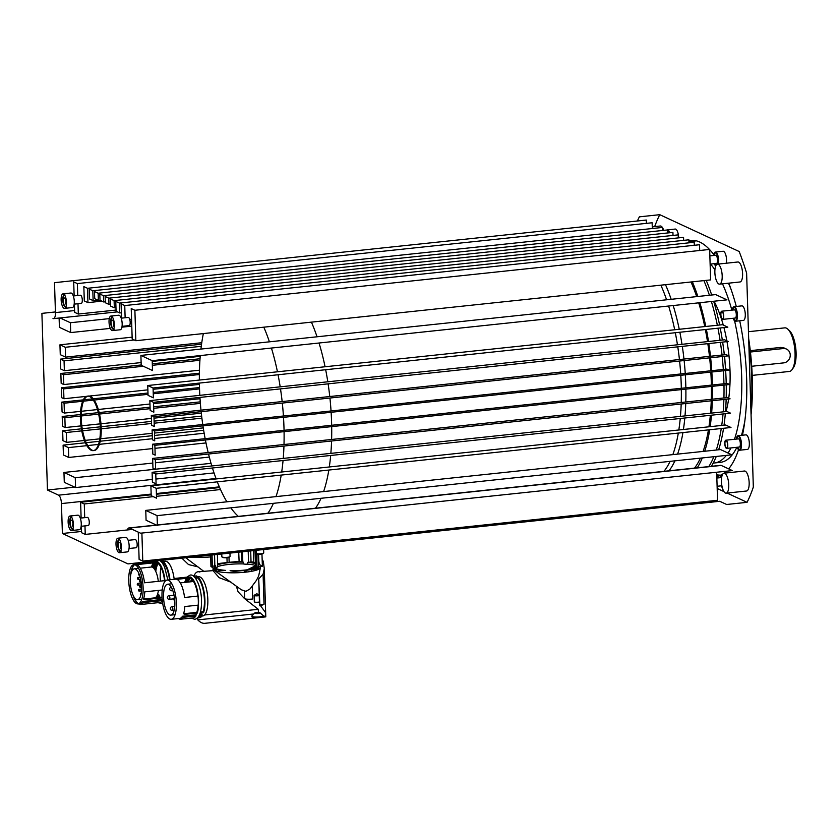 <?xml version="1.0" encoding="UTF-8"?>
<svg xmlns="http://www.w3.org/2000/svg" width="838" height="838" viewBox="0 0 838 838"><rect width="100%" height="100%" fill="white"/><g stroke="black" fill="none" stroke-linecap="round" stroke-linejoin="round"><path stroke-width="1.26" d="M748.449 331.701L784.777 327.857A21.924 7.71 84 0 1 787.825 329.145A21.924 7.71 84 0 1 795.063 353.353A21.924 7.71 84 0 1 792.109 369.548A21.924 7.71 84 0 1 789.386 371.454L752.189 375.393M784.19 348.011L780.775 347.414L750.282 350.651M751.696 366.269L783.677 362.885A7.312 6.694 114.9 0 0 790.098 356.799A7.312 6.694 114.9 0 0 786.526 349.09A7.312 6.694 114.9 0 0 783.226 348.556L750.439 352.023M792.109 369.548L793.387 367.714A20.091 7.071 -96 0 0 796.1 352.871A20.091 7.071 -96 0 0 789.469 330.675L787.825 329.145M194.479 616.035A19.316 6.798 84 0 1 194.447 616.014A19.316 6.798 84 0 1 193.159 615.113M188.194 582.054A19.316 6.798 84 0 1 190.498 578.398M191.944 616.401A19.316 6.798 84 0 1 191.724 616.307A19.316 6.798 84 0 1 190.436 615.396M185.47 582.347A19.316 6.798 84 0 1 189.095 578.147A19.316 6.798 84 0 1 190.53 578.409A19.316 6.798 84 0 1 197.82 596.08M198.093 605.141A19.316 6.798 84 0 1 196.783 612.369M195.579 614.851A19.316 6.798 84 0 1 194.311 616.15M191.357 581.719A19.724 6.945 84 0 1 192.195 579.697M194.866 577.413L196.375 577.256A19.724 6.945 84 0 1 196.637 577.361A19.724 6.945 84 0 1 203.498 591.555A19.724 6.945 84 0 1 203.142 611.698L203.55 612.746A21.097 7.427 84 0 0 203.938 591.199A21.097 7.427 84 0 0 196.595 576.02A21.097 7.427 84 0 0 196.375 575.926L193.609 576.219M195.914 578.775A19.724 6.945 84 0 1 196.94 577.518M197.789 576.816L198.575 576.733A19.724 6.945 84 0 1 200.041 577.005A19.724 6.945 84 0 1 207.73 597.662A19.724 6.945 84 0 1 202.723 615.972L201.937 616.056M200.963 615.542A19.724 6.945 84 0 1 199.695 614.526M196.375 577.256L196.375 575.926M193.316 575.999L194.364 576.135M190.614 581.802A21.097 7.427 84 0 1 191.556 579.089M193.756 576.198A21.097 7.427 84 0 1 194.343 575.895M197.967 596.069L184.538 597.494A19.724 6.945 -96 0 0 177.08 579.435A19.724 6.945 -96 0 0 176.818 579.32L190.257 577.895L190.257 577.015A20.646 7.259 84 0 1 190.488 577.11A20.646 7.259 84 0 1 197.726 592.288L197.967 596.069A19.724 6.945 84 0 1 198.25 605.13L198.25 608.797A20.646 7.259 84 0 1 197.297 613.039L197.024 612.348L183.585 613.772A19.724 6.945 -96 0 0 184.821 606.544L198.25 605.13M196.752 613.102A19.724 6.945 84 0 1 195.935 614.82L195.935 615.982A20.646 7.259 84 0 1 193.295 617.889L180.715 619.219A20.646 7.259 84 0 1 179.175 618.936A20.646 7.259 84 0 1 178.494 618.538M190.32 616.569A20.646 7.259 84 0 1 189.388 615.511M184.737 582.42A20.646 7.259 84 0 1 186.654 578.283M187.722 577.277A20.646 7.259 84 0 1 188.267 577.005L188.288 577.225M175.069 614.673A19.724 6.945 -96 0 0 175.079 614.683L170.826 615.123A15.524 5.468 84 0 1 163.536 597.054A15.524 5.468 84 0 1 167.558 584.243A15.524 5.468 84 0 1 174.849 602.302A15.524 5.468 84 0 1 170.826 615.123M168.312 580.221A19.724 6.945 -96 0 0 167.118 580.064A19.724 6.945 -96 0 0 162.111 598.374A19.724 6.945 -96 0 0 169.8 619.031A19.724 6.945 -96 0 0 171.266 619.303A19.724 6.945 -96 0 0 176.273 600.982A19.724 6.945 -96 0 0 168.585 580.325A19.724 6.945 -96 0 0 168.312 580.221M171.811 583.772A19.724 6.945 -96 0 0 171.8 583.793L167.558 584.243M190.257 577.015L177.666 578.346L176.818 579.32M174.922 579.341L175.687 578.335L188.267 577.005M174.346 579.299A20.646 7.259 84 0 1 175.687 578.335M171.266 619.303L179.772 618.402A19.724 6.945 -96 0 0 182.506 616.234L195.935 614.82M183.585 613.772L184.706 614.369L197.297 613.039M195.935 615.982L183.354 617.313A20.646 7.259 84 0 1 180.715 619.219M199.737 614.411L202.063 614.17A19.724 6.945 84 0 1 200.146 616.098M202.063 614.17L202.052 615.899A21.097 7.427 84 0 1 199.465 617.69L197.642 617.889M200.198 613.091L203.55 612.746M202.052 615.899L198.878 616.234M200.512 611.981L203.142 611.698M199.884 572.071A24.208 8.516 -96 0 0 198.082 571.746A24.208 8.516 -96 0 0 193.955 575.936M263.132 615.584L265.74 616.873L205.101 623.283A45.671 16.069 84 0 1 204.881 623.315A45.671 16.069 84 0 1 197.789 619.89L197.726 617.878M244.717 598.709L258.293 609.299L204.577 614.977M255.6 565.713L247.231 569.798M246.655 570.186L243.669 572.354M231.298 582.316L219.137 577.675L213.082 570.678M198.082 571.746L214.612 570.521A23.747 4.588 178.2 0 1 212.988 568.918A23.747 4.588 178.2 0 1 213.449 567.975M255.642 566.698L251.725 568.971L248.289 569.651M247.346 570.102L245.01 572.228M236.41 586.286L238.076 591.754L244.644 598.72A5.478 1.058 -1.8 0 0 247.021 599.17A5.478 1.058 178.2 0 0 252.667 598.981L252.269 586.453M251.798 571.265L251.746 569.599M258.712 578.89L259.55 605.434A5.478 1.058 -1.8 0 0 259.906 605.801L258.712 578.89L263.09 574.24L264.274 568.625L265.793 616.862L265.615 612.693L260.471 605.654A24.113 4.651 -1.8 0 0 264.033 604.25A5.478 1.058 178.2 0 0 259.906 605.036M265.772 616.873L204.881 623.315M258.293 609.299L258.397 612.494M253.767 613.971L197.789 619.89M254.721 612.997A2.744 0.524 -1.8 0 0 254.668 613.102A2.744 0.524 -1.8 0 0 254.857 613.29A2.744 0.524 -1.8 0 0 257.716 613.531A2.744 0.524 -1.8 0 0 260.147 612.934A2.744 0.524 -1.8 0 0 260.094 612.829A2.744 0.524 -1.8 0 0 259.958 612.746A2.744 0.524 -1.8 0 0 257.098 612.494A2.744 0.524 -1.8 0 0 254.721 612.997L251.903 615.888A5.709 1.1 -1.8 0 0 251.798 616.108L252.217 617.323C254.553 618.214 265.835 617.019 262.839 616.192M251.798 616.108A5.709 1.1 -1.8 0 0 252.186 616.485A5.709 1.1 -1.8 0 0 258.575 616.978A5.709 1.1 -1.8 0 0 263.205 615.752A5.709 1.1 -1.8 0 0 263.09 615.532L260.094 612.829M259.948 613.144A2.744 0.524 -1.8 0 0 257.109 612.903A2.744 0.524 -1.8 0 0 254.888 613.301M193.547 581.551A15.524 5.468 -96 0 0 193.065 581.541L180.317 582.892M264.274 568.625L263.268 561.083A24.113 4.651 -1.8 0 0 262.179 560.496M263.09 574.24L264.033 604.25M244.392 591.219L244.633 598.636M258.387 564.309L259.413 564.55L258.795 561.219A23.474 4.536 -1.8 0 0 258.418 561.031A23.474 4.536 -1.8 0 0 258.272 560.957M214.434 568.51A23.474 4.536 -1.8 0 0 214.811 568.698A23.474 4.536 -1.8 0 0 215.23 568.876L219.514 570.605L224.814 570.479A4.4 0.848 178.2 0 1 225.673 570.406A22.029 4.253 178.2 0 1 216.152 568.552A22.029 4.253 178.2 0 1 214.643 567.075A22.029 4.253 178.2 0 1 215.649 565.755A4.4 0.848 178.2 0 1 214.842 565.86L210.956 566.561L214.434 568.51M198.051 566.897L188.508 564.561L181.909 558.192M160.435 581.101A19.724 6.945 84 0 1 161.053 567.525M162.656 563.356A19.724 6.945 84 0 1 163.106 562.717M163.263 561.523L165.316 561.313A19.724 6.945 84 0 1 166.783 561.586A19.724 6.945 84 0 1 174.199 579.309M160.089 597.316A19.724 6.945 84 0 1 158.885 594.875L157.293 595.043M155.784 571.474A19.724 6.945 84 0 1 158.173 563.555M161.619 561.994L161.849 561.963A19.724 6.945 84 0 1 162.111 562.078A19.724 6.945 84 0 1 169.517 579.802M161.849 561.963L161.849 560.632L160.362 560.79M161.849 560.632A21.097 7.427 84 0 1 162.069 560.727A21.097 7.427 84 0 1 169.999 579.749M161.221 600.616A19.316 6.798 84 0 1 161.189 600.595A19.316 6.798 84 0 1 159.901 599.683M158.204 597.515A19.316 6.798 84 0 1 157.115 595.451M154.307 568.876A19.316 6.798 84 0 1 157.24 562.979M158.696 600.982A19.316 6.798 84 0 1 158.466 600.888A19.316 6.798 84 0 1 157.177 599.977M152.149 567.106A19.316 6.798 84 0 1 155.837 562.727A19.316 6.798 84 0 1 157.282 562.989A19.316 6.798 84 0 1 164.573 580.661M157.785 596.782L158.99 596.656L158.885 594.875M161.367 600.5A21.097 7.427 84 0 1 160.676 599.61M159.356 597.389A21.097 7.427 84 0 1 158.99 596.656M162.205 599.599A19.316 6.798 84 0 1 161.053 600.731M155.334 570.542A21.097 7.427 84 0 1 157.408 563.052M164.709 580.65L144.482 582.787A19.724 6.945 -96 0 0 137.034 564.728A19.724 6.945 -96 0 0 136.762 564.623L156.999 562.476L156.999 561.596A20.646 7.259 84 0 1 157.24 561.69A20.646 7.259 84 0 1 164.478 576.869L164.709 580.65A19.724 6.945 84 0 1 164.814 581.572M162.352 601.003A20.646 7.259 84 0 1 160.048 602.47L140.658 604.512A20.646 7.259 84 0 1 139.118 604.229A20.646 7.259 84 0 1 138.438 603.831M157.073 601.15A20.646 7.259 84 0 1 156.13 600.092M151.479 567.012A20.646 7.259 84 0 1 153.396 562.864M154.464 561.858A20.646 7.259 84 0 1 155.009 561.575L155.03 561.806M137.369 602.878A20.646 7.259 84 0 1 134.729 598.636L135.201 598.583M134.729 598.636L133.797 597.525A19.724 6.945 -96 0 0 136.971 602.532A19.724 6.945 -96 0 0 138.249 603.423A19.724 6.945 -96 0 0 138.846 603.643M135.065 564.802A19.724 6.945 -96 0 0 133.86 564.634A19.724 6.945 -96 0 0 128.853 582.955A19.724 6.945 -96 0 0 136.542 603.611A19.724 6.945 -96 0 0 138.008 603.884A19.724 6.945 -96 0 0 143.015 585.563A19.724 6.945 -96 0 0 135.327 564.906A19.724 6.945 -96 0 0 135.065 564.802M134.729 564.697A19.724 6.945 -96 0 0 133.116 566.174A19.724 6.945 -96 0 0 130.529 576.01M156.999 561.596L137.61 563.649L136.762 564.623M134.866 564.634L135.63 563.628L155.009 561.575M131.44 572.04A20.646 7.259 84 0 1 133.441 565.744M134.29 564.592A20.646 7.259 84 0 1 135.63 563.628M138.008 603.884L139.716 603.695A19.724 6.945 -96 0 0 142.45 601.537L162.195 599.442M162.226 589.994L144.764 591.848A19.724 6.945 -96 0 1 143.528 599.065L162.038 597.106M143.528 599.065L144.649 599.673L162.08 597.829M162.31 600.595L143.298 602.606A20.646 7.259 84 0 1 140.658 604.512M130.288 581.635A15.524 5.468 84 0 1 134.3 568.813A15.524 5.468 84 0 1 141.591 586.883A15.524 5.468 84 0 1 137.568 599.704A15.524 5.468 84 0 1 130.288 581.635M154.663 597.892A15.524 5.468 -96 0 0 158.382 590.402M158.309 581.321A15.524 5.468 -96 0 0 151.311 567.022L140.26 568.185M210.684 556.903A23.747 4.588 178.2 0 1 192.059 557.123M185.816 557.783L203.55 571.16M260.157 566.739A23.747 4.588 178.2 0 1 260.461 567.431A23.747 4.588 178.2 0 1 241.187 572.543A23.747 4.588 178.2 0 1 214.612 570.521L241.323 589.774L245.963 591.335L250.143 588.842L256.397 580.409L258.67 575.999L260.461 567.431M216.214 570.343A22.029 4.253 178.2 0 1 214.696 568.866L214.696 568.646M215.167 567.955A22.029 4.253 178.2 0 1 215.712 567.535A4.389 0.848 -1.8 0 0 217.681 566.771L217.409 554.442M217.681 566.614A22.029 4.253 178.2 0 1 243.303 563.922A4.389 0.848 -1.8 0 0 247.692 564.152A22.029 4.253 178.2 0 1 255.59 565.409M258.722 566.886L258.743 567.483A22.029 4.253 178.2 0 1 257.737 568.813A4.389 0.848 -1.8 0 0 255.758 569.589A4.389 0.848 -1.8 0 0 255.82 569.714L257.119 568.688L256.386 550.356M258.418 565.063A22.029 4.253 178.2 0 1 258.68 565.692A22.029 4.253 178.2 0 1 258.46 566.331M257.737 568.813L257.685 567.022A4.4 0.848 178.2 0 1 258.481 566.917L262.378 566.216L261.959 553.991M260.367 567.86L259.906 566.76M255.485 562.843L252.647 561.984L248.519 562.298A4.4 0.848 178.2 0 1 247.65 562.371A22.029 4.253 178.2 0 1 255.517 563.618M262.158 566.027L259.413 564.55M255.841 550.377L259.948 549.938M217.639 564.822A22.029 4.253 178.2 0 1 243.23 562.13A4.4 0.848 178.2 0 1 242.821 561.984L239.102 561.366L229.141 562.319A23.474 4.536 -1.8 0 0 227.108 562.539L217.618 563.639M256.941 568.531L255.988 568.091A4.4 0.848 178.2 0 1 255.747 567.934A22.029 4.253 178.2 0 1 230.104 570.647A4.4 0.848 178.2 0 1 230.513 570.783L234.231 571.401L244.183 570.448A23.474 4.536 -1.8 0 0 246.215 570.238L255.82 569.117M232.859 552.808L228.753 553.237M243.303 563.922L243.23 562.13M247.65 562.371L247.692 564.152M215.712 567.535L215.649 565.755M81.38 526.274L81.579 532.717L85.246 534.414L132.404 529.417M727.091 493.069L747.067 502.329L726.661 504.486L719.737 501.281L127.963 563.901L62.389 533.492L81.548 531.47M138.26 532.13L139.118 559.396L142.774 561.083L141.894 533.062M85.246 534.414L84.973 525.897M84.711 517.654L84.282 503.952L80.626 502.255L81.118 518.041M151.154 494.085L61.446 503.575L62.389 533.492M61.446 503.575A7.312 2.566 -96 0 0 60.504 498.149A7.312 2.566 -96 0 0 58.555 495.174L216.015 478.508M74.687 487.14L47.452 490.021L58.555 495.174M156.696 525.175L129.461 528.055A7.312 2.566 -96 0 0 128.916 527.95A7.312 2.566 -96 0 0 127.638 529.281M129.461 528.055L140.564 533.198L732.339 470.579L721.235 465.436L157.366 525.101M157.387 525.489L157.073 515.642L145.77 510.394L146.074 520.251L157.387 525.489M156.528 498.17L156.214 488.313L150.892 485.851L151.207 495.698L156.528 498.17M156.078 483.84L155.763 473.983L152.107 472.286L152.411 482.143L156.078 483.84M155.627 469.5L155.313 459.653L152.652 458.417L152.966 468.274L155.627 469.5M155.177 455.17L154.862 445.324L152.537 444.234L152.841 454.091L155.177 455.17M154.726 440.84L154.412 430.983L152.087 429.904L152.39 439.761L154.726 440.84M154.276 426.511L153.962 416.654L151.301 415.418L151.615 425.275L154.276 426.511M153.825 412.17L153.511 402.324L149.855 400.627L150.159 410.473L153.825 412.17M153.375 397.841L153.061 387.984L147.739 385.522L148.054 395.379L153.375 397.841M152.516 370.522L152.202 360.665L140.899 355.427L141.203 365.274L152.516 370.522M646.391 223.379L646.287 220.048L54.501 282.668L55.444 312.595L74.603 310.563M54.061 318.409L53.004 318.524A7.312 2.566 -96 0 0 53.548 318.629A7.312 2.566 -96 0 0 54.826 317.298A7.312 2.566 -96 0 0 55.444 312.595M47.452 490.021L41.9 313.37L55.423 311.946M87.498 396.133L88.346 396.039A27.403 9.637 84 0 1 89.928 396.227A27.403 9.637 84 0 1 101.021 424.478A27.403 9.637 84 0 1 94.118 450.54L93.269 450.624A27.403 9.637 84 0 1 91.688 450.435A27.403 9.637 84 0 1 80.595 422.195A27.403 9.637 84 0 1 87.498 396.133A27.403 9.637 84 0 1 89.079 396.322A27.403 9.637 84 0 1 100.172 424.562A27.403 9.637 84 0 1 93.269 450.624M93.688 450.561A27.403 9.637 84 0 1 92.536 450.352A27.403 9.637 84 0 1 81.496 422.708A27.403 9.637 84 0 1 87.927 396.112M70.549 516.093A7.312 2.566 84 0 1 73.398 523.75A7.312 2.566 84 0 1 71.544 530.527A7.312 2.566 84 0 1 71 530.433A7.312 2.566 84 0 1 68.161 522.776A7.312 2.566 84 0 1 70.015 515.999A7.312 2.566 84 0 1 70.549 516.093M118.441 538.3A7.312 2.566 84 0 1 121.29 545.957A7.312 2.566 84 0 1 119.436 552.734A7.312 2.566 84 0 1 118.891 552.64A7.312 2.566 84 0 1 116.042 544.983A7.312 2.566 84 0 1 117.896 538.206A7.312 2.566 84 0 1 118.441 538.3M64.023 308.269A7.312 2.566 84 0 1 61.174 300.622A7.312 2.566 84 0 1 63.028 293.845A7.312 2.566 84 0 1 63.573 293.939A7.312 2.566 84 0 1 66.422 301.596A7.312 2.566 84 0 1 64.568 308.374A7.312 2.566 84 0 1 64.023 308.269M111.904 330.476A7.312 2.566 84 0 1 109.066 322.829A7.312 2.566 84 0 1 110.92 316.052A7.312 2.566 84 0 1 111.454 316.146A7.312 2.566 84 0 1 114.303 323.803A7.312 2.566 84 0 1 112.449 330.581A7.312 2.566 84 0 1 111.904 330.476M112.449 330.581L120.274 329.753A7.312 2.566 -96 0 0 122.128 322.976A7.312 2.566 -96 0 0 119.279 315.318A7.312 2.566 -96 0 0 118.734 315.224L110.92 316.052M63.028 293.845L70.853 293.017A7.312 2.566 84 0 1 71.398 293.111A7.312 2.566 84 0 1 74.247 300.769A7.312 2.566 84 0 1 72.393 307.546L64.568 308.374M117.896 538.206L125.721 537.378A7.312 2.566 84 0 1 126.266 537.472A7.312 2.566 84 0 1 129.115 545.129A7.312 2.566 84 0 1 127.261 551.907L119.436 552.734M71.544 530.527L79.369 529.7A7.312 2.566 -96 0 0 81.223 522.922A7.312 2.566 -96 0 0 78.374 515.265A7.312 2.566 -96 0 0 77.829 515.171L70.015 515.999M120.682 542.228L119.027 542.406L120.18 542.94L120.84 545.894L120.347 548.314L121.311 548.22M120.84 542.867L120.18 542.94M113.696 320.074L112.041 320.252L113.193 320.786L113.853 323.74L113.36 326.16L114.335 326.055M113.853 320.713L113.193 320.786M59.11 318.042L59.404 327.344L70.706 332.581L70.402 322.735L60.064 317.937M59.948 344.806L60.263 354.663L65.584 357.135L65.27 347.278L59.948 344.806L132.132 337.169M60.399 359.146L60.713 368.992L64.369 370.689L64.055 360.843L60.399 359.146L201.549 344.209M60.849 373.476L61.164 383.333L63.824 384.558L63.51 374.712L60.849 373.476L141.193 364.97M61.3 387.805L61.614 397.662L63.939 398.741L63.625 388.884L61.3 387.805L199.392 373.193M61.75 402.135L62.064 411.992L64.39 413.071L64.076 403.214L61.75 402.135L83.297 399.862M62.201 416.476L62.515 426.322L65.175 427.558L64.861 417.701L62.201 416.476L80.396 414.548M62.651 430.805L62.965 440.662L66.621 442.359L66.307 432.502L62.651 430.805L81.391 428.826M63.101 445.135L63.416 454.992L68.737 457.454L68.423 447.607L63.101 445.135L85.371 442.778M63.96 472.454L64.275 482.311L75.577 487.559L75.263 477.702L63.96 472.454L152.799 463.058M134.887 310.269L131.231 308.573L132.184 339.023L135.85 340.72L134.887 310.269L709.66 249.441L710.624 279.902L135.85 340.72M125.134 317.759L124.747 305.566L121.091 303.869L121.541 318.136M119.425 303.094L115.77 301.397L116.073 311.254L119.74 312.951L119.425 303.094L694.199 242.276L694.293 245.293M114.104 300.633L110.448 298.936L110.668 306.1L114.335 307.797L114.104 300.633L688.878 239.804L688.972 242.831M108.783 298.16L105.127 296.463L105.326 302.738L108.982 304.435L108.783 298.16L683.557 237.343L683.651 240.359M103.462 295.688L99.806 294.002L100.005 300.266L103.661 301.963L103.462 295.688L678.235 234.87L678.33 237.887M98.14 293.227L94.485 291.53L94.715 298.695L98.371 300.392L98.14 293.227L672.914 232.409L673.019 235.426M92.819 290.755L89.163 289.058L89.477 298.915L93.133 300.612L92.819 290.755L667.603 229.937L667.697 232.954M87.498 288.293L83.842 286.596L84.292 300.926L87.948 302.623L87.498 288.293L662.282 227.465L662.376 230.492M77.735 295.5L77.358 283.59L73.702 281.893L74.142 295.877M74.404 304.121L74.655 312.344L78.322 314.041L77.997 303.744M84.156 399.768L92.379 398.898M93.238 398.804L147.98 393.012M64.076 403.214L82.669 401.255M83.517 401.161L93.29 400.124M94.139 400.04L148.022 394.342M64.39 413.071L80.574 411.364M81.422 411.269L97.459 409.573M98.308 409.478L149.96 404.021M81.244 414.454L98.297 412.652M99.146 412.558L150.065 407.174M64.861 417.701L80.375 416.067M81.223 415.973L98.643 414.129M99.492 414.045L150.107 408.682M65.175 427.558L80.961 425.893M81.82 425.798L100.11 423.86M100.969 423.777L151.395 418.434M82.239 428.731L100.309 426.825M101.157 426.731L151.489 421.409M66.307 432.502L81.757 430.868M82.606 430.774L100.382 428.899M101.23 428.805L151.552 423.483M66.621 442.359L84.418 440.474M85.267 440.379L99.795 438.84M100.644 438.756L152.191 433.298M86.22 442.694L99.345 441.301M100.193 441.217L152.265 435.697M68.423 447.607L86.859 445.659M87.707 445.565L98.496 444.423M99.345 444.329L152.359 438.724M68.737 457.454L152.673 448.581M75.263 477.702L155.082 469.259M75.577 487.559L152.327 479.43M80.626 502.255L151.175 494.787M84.282 503.952L153.26 496.651M156.465 496.316L220.53 489.539M142.774 561.083L717.548 500.265L716.668 472.244M145.77 510.394L720.544 449.577L731.846 454.814L157.073 515.642M150.892 485.851L725.666 425.023L730.987 427.495L156.214 488.313M152.107 472.286L726.881 411.468L730.537 413.165L155.763 473.983M152.652 458.417L727.426 397.6L730.087 398.825L155.313 459.653M152.537 444.234L727.311 383.416L729.636 384.495L154.862 445.324M152.087 429.904L726.86 369.087L729.186 370.166L154.412 430.983M151.301 415.418L726.075 354.6L728.735 355.836L153.962 416.654M149.855 400.627L724.629 339.799L728.285 341.495L153.511 402.324M147.739 385.522L722.513 324.704L727.834 327.166L153.061 387.984M140.899 355.427L715.673 294.599L726.975 299.847L152.202 360.665M124.747 305.566L699.52 244.738L699.699 250.499M129.743 319.414L131.566 319.226M119.74 312.951L121.374 312.773M114.335 307.797L115.969 307.619M108.982 304.435L110.616 304.257M103.661 301.963L105.295 301.795M98.371 300.392L100.005 300.224M93.133 300.612L97.784 300.119M87.948 302.623L101.901 301.146M77.358 283.59L652.132 222.761L652.32 228.523M78.322 314.041L116.042 310.05M70.402 322.735L109.275 318.618M120.882 317.393L121.51 317.319M70.706 332.581L110.302 328.391M121.919 327.166L131.786 326.118M65.27 347.278L134.237 339.977M65.584 357.135L201.759 342.721M64.055 360.843L201.267 346.314M64.369 370.689L141.119 362.571M63.51 374.712L143.329 366.258M63.824 384.558L199.454 370.207M63.625 388.884L199.371 374.523M63.939 398.741L86.628 396.343M87.477 396.248L88.399 396.154M89.247 396.06L147.876 389.859M717.181 488.47L723.98 491.623M157.366 524.944L720.69 465.331A7.312 2.566 84 0 1 721.235 465.436M721.434 481.483A10.046 3.53 84 0 1 724.042 473.187A10.046 3.53 84 0 1 728.756 484.867A10.046 3.53 84 0 1 726.148 493.163A10.046 3.53 84 0 1 721.434 481.483M726.148 493.163L746.564 491.005A10.046 3.53 -96 0 0 749.162 482.709A10.046 3.53 -96 0 0 744.448 471.019L724.042 473.187M747.067 502.329A168.071 59.131 -96 0 0 753.331 487.056L746.616 273.146A168.071 59.131 -96 0 0 739.179 251.515L659.768 214.685A168.071 59.131 -96 0 0 654.667 226.606M678.654 237.856A7.312 2.566 -96 0 0 678.644 237.563A7.312 2.566 -96 0 0 675.219 229.057L667.394 229.884A7.312 2.566 84 0 1 669.803 232.734M726.284 263.226A7.312 2.566 -96 0 0 726.536 259.77A7.312 2.566 -96 0 0 723.1 251.264L715.275 252.091A7.312 2.566 84 0 1 718.711 260.597A7.312 2.566 84 0 1 718.459 264.054M739.629 450.226L747.454 449.398A7.312 2.566 -96 0 0 749.34 443.365A7.312 2.566 -96 0 0 745.914 434.859L738.089 435.687A7.312 2.566 84 0 1 741.515 444.192A7.312 2.566 84 0 1 739.629 450.226A7.312 2.566 84 0 1 737.178 447.272M735.575 321.226L743.4 320.399A7.312 2.566 -96 0 0 745.286 314.365A7.312 2.566 -96 0 0 741.86 305.87L734.036 306.698A7.312 2.566 84 0 1 737.461 315.193A7.312 2.566 84 0 1 735.575 321.226A7.312 2.566 84 0 1 733.124 318.272M663.738 230.345A10.046 3.53 -96 0 0 660.281 226.009L652.268 226.857M719.58 284.134L739.985 281.977A10.046 3.53 -96 0 0 742.594 273.68A10.046 3.53 -96 0 0 737.88 261.99L717.464 264.159A10.046 3.53 84 0 1 722.188 275.838A10.046 3.53 84 0 1 719.58 284.134A10.046 3.53 84 0 1 714.866 272.455A10.046 3.53 84 0 1 717.464 264.159M742.458 435.226A118.745 41.774 -96 0 0 746.648 378.556A118.745 41.774 -96 0 0 739.713 320.786M736.288 306.457A118.745 41.774 -96 0 0 728.788 283.16M713.683 254.459A118.745 41.774 -96 0 0 709.671 249.651M709.493 249.462A118.745 41.774 -96 0 0 690.921 240.422A118.745 41.774 -96 0 0 688.909 240.778M716.804 476.476A118.745 41.774 -96 0 0 721.298 474.978M720.481 477.65A7.312 2.566 84 0 1 722.262 474.256L722.691 474.203A118.745 41.774 -96 0 0 722.712 474.182M724.189 473.166A118.745 41.774 -96 0 0 726.483 471.207M728.641 468.871A118.745 41.774 -96 0 0 738.55 449.734M688.962 242.465A118.745 41.774 84 0 1 693.497 240.38M748.816 343.276A118.745 41.774 84 0 1 751.749 378.022A118.745 41.774 84 0 1 750.942 411.018M732.255 310.102A7.312 2.566 84 0 1 734.036 306.698M736.309 439.091A7.312 2.566 84 0 1 738.089 435.687M713.505 255.496A7.312 2.566 84 0 1 715.275 252.091M659.768 214.685L639.363 216.843A168.071 59.131 -96 0 0 637.393 220.991M669.394 232.775A6.39 2.252 -96 0 0 667.97 230.89A6.39 2.252 -96 0 0 667.624 230.796M715.683 266.075A7.312 2.566 84 0 1 714.364 263.677M717.998 264.096A6.39 2.252 -96 0 0 718.061 257.601A6.39 2.252 -96 0 0 715.851 253.086A6.39 2.252 -96 0 0 715.38 253.003A6.39 2.252 -96 0 0 713.903 255.454M714.772 263.635A6.39 2.252 -96 0 0 715.966 265.457M722.419 487.946A7.312 2.566 84 0 1 721.35 485.831M722.22 475.188A6.39 2.252 -96 0 0 720.879 477.608M721.748 485.789A6.39 2.252 -96 0 0 722.031 486.396M737.576 447.22A6.39 2.252 -96 0 0 739.053 449.231A6.39 2.252 -96 0 0 739.535 449.315A6.39 2.252 -96 0 0 741.148 443.375A6.39 2.252 -96 0 0 738.666 436.682A6.39 2.252 -96 0 0 738.184 436.598A6.39 2.252 -96 0 0 736.707 439.049M733.522 318.231A6.39 2.252 -96 0 0 734.999 320.231A6.39 2.252 -96 0 0 735.481 320.326A6.39 2.252 -96 0 0 737.094 314.386A6.39 2.252 -96 0 0 734.612 307.693A6.39 2.252 -96 0 0 734.13 307.598A6.39 2.252 -96 0 0 732.653 310.06M751.068 414.779A117.833 41.46 -96 0 0 752.273 377.77A117.833 41.46 -96 0 0 748.669 338.531M696.221 240.799A117.833 41.46 -96 0 0 691.067 242.601M716.741 474.737A117.833 41.46 -96 0 0 721.015 475.115M718.438 476.099A118.745 41.774 84 0 1 716.783 475.9M730.966 289.1A105.043 36.956 -96 0 0 728.442 283.202M726.326 455.401A105.043 36.956 84 0 1 714.468 462.964L720.429 462.335A105.043 36.956 -96 0 0 736.885 447.293M741.483 435.331A105.043 36.956 -96 0 0 744.888 420.613M710.593 264.075A105.043 36.956 84 0 1 714.919 269.899M722.492 283.831A105.043 36.956 84 0 1 731.867 310.144M734.57 320.807A105.043 36.956 84 0 1 741.661 376.241A105.043 36.956 84 0 1 734.465 439.29M730.935 447.932A105.043 36.956 84 0 1 728.023 453.044M714.468 462.964A105.043 36.956 84 0 1 713.232 463.037M728.735 398.207A73.074 25.706 -96 0 0 730.024 370.846A73.074 25.706 -96 0 0 726.986 341.642M726.839 340.825A73.074 25.706 -96 0 0 723.938 327.585M723.257 325.039A73.074 25.706 -96 0 0 714.028 301.219M726.001 411.563A73.074 25.706 -96 0 0 728.631 398.982M723.665 349.582A43.419 15.273 84 0 1 724.399 354.778M724.566 356.276A43.419 15.273 84 0 1 725.09 363.001M726.2 383.532A118.42 41.659 -96 0 0 726.127 380.661A118.42 41.659 -96 0 0 725.645 370.543M725.561 369.223A118.42 41.659 -96 0 0 724.441 356.286M724.283 354.788A118.42 41.659 -96 0 0 722.639 342.093M722.325 340.05A118.42 41.659 -96 0 0 720.209 327.972M719.612 325.008A118.42 41.659 -96 0 0 713.672 301.251M711.703 295.018A118.42 41.659 -96 0 0 706.214 280.363M711.336 466.326A118.42 41.659 -96 0 0 716.26 456.469M718.658 449.776A118.42 41.659 -96 0 0 723.561 428.281M724.022 425.201A118.42 41.659 -96 0 0 725.31 413.721M725.478 411.615A118.42 41.659 -96 0 0 726.148 399.244M726.19 397.725A118.42 41.659 -96 0 0 726.232 384.862M723.948 383.773A117.833 41.46 -96 0 0 723.864 380.777A117.833 41.46 -96 0 0 723.404 370.773M723.309 369.464A117.833 41.46 -96 0 0 722.199 356.527M722.042 355.029A117.833 41.46 -96 0 0 720.387 342.333M720.072 340.28A117.833 41.46 -96 0 0 717.957 328.213M717.359 325.249A117.833 41.46 -96 0 0 711.389 301.491M709.419 295.259A117.833 41.46 -96 0 0 703.91 280.615M712.384 384.998A117.833 41.46 -96 0 0 712.31 382.002A117.833 41.46 -96 0 0 711.839 371.999M711.755 370.689A117.833 41.46 -96 0 0 710.634 357.753M710.477 356.244A117.833 41.46 -96 0 0 708.822 343.559M708.508 341.506A117.833 41.46 -96 0 0 706.392 329.439M705.795 326.464A117.833 41.46 -96 0 0 699.835 302.717M697.855 296.484A117.833 41.46 -96 0 0 692.345 281.84M708.791 466.588A117.833 41.46 -96 0 0 713.85 456.72M716.291 450.027A117.833 41.46 -96 0 0 721.267 428.522M721.728 425.442A117.833 41.46 -96 0 0 723.037 413.962M723.204 411.856A117.833 41.46 -96 0 0 723.885 399.485M723.927 397.966A117.833 41.46 -96 0 0 723.98 385.092M697.226 467.814A117.833 41.46 -96 0 0 702.286 457.946M704.727 451.242A117.833 41.46 -96 0 0 709.702 429.747M710.163 426.668A117.833 41.46 -96 0 0 711.472 415.177M711.64 413.082A117.833 41.46 -96 0 0 712.321 400.711M712.363 399.192A117.833 41.46 -96 0 0 712.415 386.318M711.357 385.103A114.984 40.454 -96 0 0 711.273 381.52A114.984 40.454 -96 0 0 710.834 372.103M710.75 370.794A114.984 40.454 -96 0 0 709.639 357.857M709.472 356.36A114.984 40.454 -96 0 0 707.817 343.664M707.502 341.611A114.984 40.454 -96 0 0 705.366 329.544M704.758 326.579A114.984 40.454 -96 0 0 698.693 302.843M696.682 296.61A114.984 40.454 -96 0 0 691.004 281.977M694.534 468.096A114.984 40.454 -96 0 0 700.4 458.145M703.092 451.42A114.984 40.454 -96 0 0 708.435 429.884M708.927 426.804A114.984 40.454 -96 0 0 710.331 415.302M710.509 413.197A114.984 40.454 -96 0 0 711.253 400.826M711.294 399.307A114.984 40.454 -96 0 0 711.389 386.433M685.851 387.805A114.984 40.454 -96 0 0 685.756 384.223A114.984 40.454 -96 0 0 685.327 374.806M685.243 373.486A114.984 40.454 -96 0 0 684.133 360.55M683.965 359.052A114.984 40.454 -96 0 0 682.31 346.366M681.996 344.313A114.984 40.454 -96 0 0 679.859 332.246M679.251 329.282A114.984 40.454 -96 0 0 673.186 305.535M671.175 299.313A114.984 40.454 -96 0 0 665.498 284.679M681.315 388.287A114.178 40.172 -96 0 0 681.221 384.537A114.178 40.172 -96 0 0 680.791 375.288M680.707 373.968A114.178 40.172 -96 0 0 679.597 361.031M679.44 359.533A114.178 40.172 -96 0 0 677.774 346.848M677.46 344.795A114.178 40.172 -96 0 0 675.313 332.728M674.705 329.753A114.178 40.172 -96 0 0 668.609 306.017M666.587 299.795A114.178 40.172 -96 0 0 660.868 285.171M669.028 470.799A114.984 40.454 -96 0 0 674.894 460.848M677.586 454.123A114.984 40.454 -96 0 0 682.928 432.586M683.42 429.496A114.984 40.454 -96 0 0 684.814 418.005M685.002 415.899A114.984 40.454 -96 0 0 685.735 403.518M685.788 401.999A114.984 40.454 -96 0 0 685.872 389.125M663.926 471.333A114.178 40.172 -96 0 0 670.086 461.35M672.851 454.615A114.178 40.172 -96 0 0 678.319 433.068M678.822 429.988A114.178 40.172 -96 0 0 680.247 418.487M680.435 416.381A114.178 40.172 -96 0 0 681.189 404M681.231 402.481A114.178 40.172 -96 0 0 681.336 389.607M331.659 425.285A116 40.811 -96 0 0 331.576 421.912A116 40.811 -96 0 0 331.125 412.286M331.041 410.966A116 40.811 -96 0 0 329.931 398.029M329.763 396.531A116 40.811 -96 0 0 328.119 383.846M327.805 381.793A116 40.811 -96 0 0 325.668 369.726M325.071 366.761A116 40.811 -96 0 0 319.037 343.014M317.036 336.782A116 40.811 -96 0 0 311.422 322.148M315.486 508.205A116 40.811 -96 0 0 321.027 498.285M323.615 491.571A116 40.811 -96 0 0 328.831 470.055M329.303 466.965A116 40.811 -96 0 0 330.675 455.474M330.853 453.368A116 40.811 -96 0 0 331.565 440.998M331.618 439.479A116 40.811 -96 0 0 331.691 426.605M284.051 430.323A116 40.811 -96 0 0 283.956 426.951A116 40.811 -96 0 0 283.506 417.324M283.422 416.004A116 40.811 -96 0 0 282.312 403.068M282.155 401.57A116 40.811 -96 0 0 280.5 388.884M280.185 386.831A116 40.811 -96 0 0 278.048 374.764M277.451 371.8A116 40.811 -96 0 0 271.418 348.053M269.417 341.82A116 40.811 -96 0 0 263.813 327.187M203.351 333.576A116 40.811 -96 0 0 200.931 349.069M200.282 355.584A116 40.811 -96 0 0 199.35 380.064M199.381 383.081A116 40.811 -96 0 0 199.496 387.774A116 40.811 -96 0 0 199.821 395.337M199.947 397.411A116 40.811 -96 0 0 200.984 410.159M201.141 411.657A116 40.811 -96 0 0 202.765 424.541M202.953 425.851A116 40.811 -96 0 0 205.153 438.672M205.404 439.971A116 40.811 -96 0 0 208.17 452.541M208.536 454.018A116 40.811 -96 0 0 211.815 465.97M212.433 467.992A116 40.811 -96 0 0 216.173 478.938M217.293 481.85A116 40.811 -96 0 0 226.889 501.815M230.827 507.838A116 40.811 -96 0 0 238.327 516.376M267.867 513.244A116 40.811 -96 0 0 273.408 503.324M276.006 496.609A116 40.811 -96 0 0 281.212 475.094M281.694 472.004A116 40.811 -96 0 0 283.055 460.512M283.244 458.407A116 40.811 -96 0 0 283.956 446.036M283.998 444.517A116 40.811 -96 0 0 284.072 431.643M219.65 487.548L156.402 494.242M214.036 472.904L155.92 479.053M211.04 463.33L155.617 469.196M209.311 457.077L155.407 462.786M206.001 442.935L154.957 448.33M204.158 433.246L154.653 438.484M203.644 430.261L154.559 435.456M203.267 427.893L154.475 433.057M201.895 418.152L154.171 423.2M201.644 416.098L154.108 421.126M201.298 413.155L154.014 418.162M200.366 403.371L153.7 408.305M200.251 401.863L153.658 406.797M200.031 398.72L153.553 403.633M199.528 388.884L153.239 393.787M199.486 387.565L153.207 392.467M199.402 384.401L153.103 389.303M199.926 360.277L152.348 365.305M200.031 358.748L152.307 363.797M200.219 356.318L152.223 361.398M65.814 297.867L64.159 298.045L65.312 298.579L65.972 301.533L65.479 303.953L66.443 303.848M65.972 298.506L65.312 298.579M72.791 520.031L71.136 520.199L72.288 520.733L72.948 523.687L72.456 526.107L73.43 526.013M72.948 520.67L72.288 520.733M259.434 601.946A2.744 0.524 178.2 0 1 256.857 602.281A2.744 0.524 178.2 0 1 254.501 602.019A2.744 0.524 178.2 0 1 254.312 601.841L254.113 595.409A2.744 0.524 -1.8 0 0 254.302 595.598A2.744 0.524 -1.8 0 0 256.658 595.86A2.744 0.524 -1.8 0 0 259.235 595.514M259.214 594.959L256.805 593.775L254.27 595.221A2.744 0.524 -1.8 0 0 254.113 595.409M128.811 325.542A4.106 1.446 -96 0 0 129.125 325.605A4.106 1.446 -96 0 0 130.162 321.792A4.106 1.446 -96 0 0 128.56 317.487A4.106 1.446 -96 0 0 128.256 317.424L121.185 318.178M80.93 303.335A4.106 1.446 -96 0 0 81.234 303.398A4.106 1.446 -96 0 0 82.281 299.585A4.106 1.446 -96 0 0 80.678 295.28A4.106 1.446 -96 0 0 80.375 295.217L73.304 295.971M135.798 547.706A4.106 1.446 -96 0 0 136.102 547.759A4.106 1.446 -96 0 0 137.149 543.946A4.106 1.446 -96 0 0 135.547 539.641A4.106 1.446 -96 0 0 135.243 539.588L128.172 540.332M87.906 525.499A4.106 1.446 -96 0 0 88.22 525.552A4.106 1.446 -96 0 0 89.257 521.739A4.106 1.446 -96 0 0 87.655 517.434A4.106 1.446 -96 0 0 87.351 517.381L80.28 518.125M725.844 440.201L738.425 438.871A4.106 1.446 84 0 1 740.352 443.648A4.106 1.446 84 0 1 739.294 447.042L726.703 448.372A4.106 1.446 84 0 1 724.776 443.595A4.106 1.446 84 0 1 725.844 440.201A4.106 1.446 84 0 1 727.772 444.978A4.106 1.446 84 0 1 726.703 448.372M726.389 447.869A3.656 1.288 -96 0 0 726.661 447.921A3.656 1.288 -96 0 0 727.583 444.528A3.656 1.288 -96 0 0 726.158 440.704A3.656 1.288 -96 0 0 725.886 440.652A3.656 1.288 -96 0 0 724.964 444.046A3.656 1.288 -96 0 0 726.389 447.869M721.79 311.202L734.371 309.871A4.106 1.446 84 0 1 736.298 314.659A4.106 1.446 84 0 1 735.24 318.052L722.649 319.383A4.106 1.446 84 0 1 720.722 314.596A4.106 1.446 84 0 1 721.79 311.202A4.106 1.446 84 0 1 723.718 315.989A4.106 1.446 84 0 1 722.649 319.383M722.335 318.88A3.656 1.288 -96 0 0 722.607 318.922A3.656 1.288 -96 0 0 723.529 315.538A3.656 1.288 -96 0 0 722.105 311.715A3.656 1.288 -96 0 0 721.832 311.663A3.656 1.288 -96 0 0 720.91 315.057A3.656 1.288 -96 0 0 722.335 318.88M709.87 255.883L715.621 255.276A4.106 1.446 84 0 1 717.548 260.052A4.106 1.446 84 0 1 716.48 263.446L710.121 264.117M783.226 348.556L780.775 347.414M193.086 616.16A19.316 6.798 84 0 1 191.797 615.249A19.316 6.798 84 0 0 193.086 616.16M186.832 582.201A19.316 6.798 84 0 1 189.786 578.168A19.316 6.798 84 0 0 186.832 582.201M171.581 590.717A1.823 0.639 -96 0 0 171.717 590.748A1.823 0.639 -96 0 0 172.188 589.24A1.823 0.639 -96 0 0 172.178 589.03M172.806 590.633L171.717 590.748A1.823 1.823 0 0 1 169.716 588.685A1.823 1.823 0 0 1 171.235 587.124A1.823 0.639 -96 0 0 171.172 587.197M172.199 610.315A1.823 0.639 -96 0 0 172.335 610.336A1.823 0.639 -96 0 0 172.806 608.828A1.823 0.639 -96 0 0 172.083 606.733A1.823 0.639 -96 0 0 171.947 606.712A1.823 0.639 -96 0 0 171.79 606.796M169.245 599.296A1.823 0.639 -96 0 0 169.381 599.317A1.823 0.639 -96 0 0 169.863 597.808A1.823 0.639 -96 0 0 169.14 595.713A1.823 0.639 -96 0 0 169.004 595.682A1.823 0.639 -96 0 0 168.836 595.766M159.828 600.741A19.316 6.798 84 0 1 158.539 599.83A19.316 6.798 84 0 0 159.828 600.741M156.842 597.662A19.316 6.798 84 0 1 156.339 596.771A19.316 6.798 84 0 0 156.842 597.662M153.27 567.755A19.316 6.798 84 0 1 156.528 562.748A19.316 6.798 84 0 0 153.27 567.755M140.47 587.323L140.26 585.563M139.318 591.083L139.108 589.324M138.343 579.288L138.134 577.529M138.207 585.134L137.998 583.374M140.847 595.137A0.911 0.911 0 0 1 141.182 593.43L141.098 593.472M140.292 581.949L140.093 580.189M253.495 550.618L253.82 562.162M251.012 562.026L250.709 550.912M256.03 553.834C260.199 554.515 262.765 554.211 263.729 552.923A4.106 0.796 178.2 0 1 261.121 553.75A4.106 0.796 178.2 0 1 256.522 553.667M241.459 551.896L241.836 561.533M221.85 556.746L222.363 557.396C226.532 558.077 229.099 557.773 230.062 556.495A4.106 0.796 178.2 0 1 227.454 557.312A4.106 0.796 178.2 0 1 222.133 557.029A4.106 0.796 178.2 0 1 221.85 556.746L221.756 553.981M212.035 555.007L212.349 566.121M214.538 554.746L214.842 565.86M242.412 551.792L242.821 561.984M239.102 561.366L238.736 552.179M228.994 557.396L229.141 562.319M227.108 562.539L226.962 557.72M258.041 554.201L258.481 566.917M258.575 554.222L258.795 561.219M211.071 566.687L210.736 555.144M248.205 551.184L248.519 562.298M255.286 550.43L255.988 568.091M222.562 557.427A3.656 0.702 -1.8 0 0 226.847 557.72A3.656 0.702 -1.8 0 0 229.602 556.872M256.533 553.97A3.656 0.702 -1.8 0 0 260.838 554.138A3.656 0.702 -1.8 0 0 263.268 553.31M70.769 517.716A6.39 2.252 -96 0 0 70.151 522.001A6.39 2.252 -96 0 0 71.932 528.684M73.115 528.265A5.667 1.99 84 0 1 71.974 528.705A5.667 1.99 84 0 1 69.743 522.2A5.667 1.99 84 0 1 72.016 517.884M118.65 539.923A6.39 2.252 -96 0 0 118.043 544.208A6.39 2.252 -96 0 0 119.813 550.891M121.007 550.472A5.667 1.99 84 0 1 119.865 550.912A5.667 1.99 84 0 1 117.624 544.407A5.667 1.99 84 0 1 119.907 540.091M63.782 295.563A6.39 2.252 -96 0 0 63.175 299.847A6.39 2.252 -96 0 0 64.945 306.53M66.139 306.111A5.667 1.99 84 0 1 64.997 306.551A5.667 1.99 84 0 1 62.756 300.046A5.667 1.99 84 0 1 65.039 295.73M111.674 317.77A6.39 2.252 -96 0 0 111.056 322.054A6.39 2.252 -96 0 0 112.837 328.737M114.02 328.318A5.667 1.99 84 0 1 112.879 328.758A5.667 1.99 84 0 1 110.647 322.253A5.667 1.99 84 0 1 112.921 317.937M219.347 486.868L156.381 493.53M786.526 349.09L784.19 348M186.801 577.152L190.142 575.098C195.181 573.59 201.434 587.103 201.518 600.678C201.612 611.939 199.381 618.151 194.825 619.334L191.232 618.109M197.758 592.707L198.596 600.773L198.25 608.241M197.129 613.06L195.935 615.396M189.912 578.199L187.597 582.117M177.101 579.006L167.118 580.064M263.226 616.527L263.205 615.752M256.669 613.552L258.177 613.5M174.807 605.717A1.823 1.823 0 0 0 174.65 607.54M174.503 606.44L171.947 606.712A1.823 1.823 0 0 0 171.371 610.179A1.823 1.823 0 0 0 172.335 610.336L174.199 610.148M174.021 595.158L169.004 595.682A1.823 1.823 0 0 0 168.428 599.16A1.823 1.823 0 0 0 169.381 599.317L173.749 598.856M174.43 597.567A1.823 1.823 0 0 0 174.754 600.647M162.719 603.622L157.973 602.69M154.056 561.146L153.543 561.732M164.499 577.277L165.065 581.268M159.974 560.517L162.216 562.727L164.583 566.98L167.862 579.98M156.654 562.78L153.899 568.374M137.044 564.299L133.86 564.634M137.568 599.704L141.832 599.254M134.3 568.813L138.563 568.363M141.601 587.229L140.533 587.333A0.911 0.911 0 0 1 139.537 586.275A0.911 0.911 0 0 1 140.344 585.521L141.517 585.395M141.507 590.863L139.38 591.094A0.911 0.911 0 0 1 138.385 590.036A0.911 0.911 0 0 1 139.192 589.271L141.601 589.02M140.627 579.068L138.406 579.299A0.911 0.911 0 0 1 137.411 578.241A0.911 0.911 0 0 1 138.218 577.487L140.187 577.277M141.213 584.84L138.27 585.154A0.911 0.911 0 0 1 137.275 584.096A0.911 0.911 0 0 1 138.081 583.332L141.287 582.997M141.591 589.282A0.911 0.911 0 0 0 141.538 590.486M139.024 573.831A0.911 0.911 0 0 0 139.621 575.413M141.14 581.876L140.365 581.96A0.911 0.911 0 0 1 139.37 580.902A0.911 0.911 0 0 1 140.176 580.147L140.836 580.074M141.392 583.939A0.911 0.911 0 0 0 141.507 585.259M212.988 568.918L213.02 570.165M210.631 555.154L210.956 566.561M255.695 567.955L254.982 550.461M230.062 556.495L229.958 553.122M263.729 552.923L263.624 549.55M156.413 525.038L128.916 527.95M117.404 311.872L53.548 318.629M71.806 516.721C70.539 516.428 69.826 518.23 69.69 522.147C70.329 527.238 71.481 529.668 73.157 529.438M119.698 538.928C118.42 538.635 117.718 540.437 117.571 544.354C118.221 549.445 119.373 551.875 121.039 551.645M64.83 294.567C63.552 294.274 62.85 296.076 62.703 299.994C63.353 305.074 64.505 307.504 66.171 307.284M112.711 316.774C111.444 316.481 110.731 318.283 110.595 322.201C111.234 327.281 112.386 329.711 114.062 329.491M736.874 312.522L737.126 314.941M740.928 441.511L741.18 443.931M718.114 257.926L718.375 260.335M129.125 325.605L122.055 326.349M74.163 304.142L81.234 303.398M129.031 548.502L136.102 547.759M81.15 526.295L88.22 525.552M721.644 477.534L716.846 478.037M717.108 486.281L721.906 485.768"/></g></svg>
